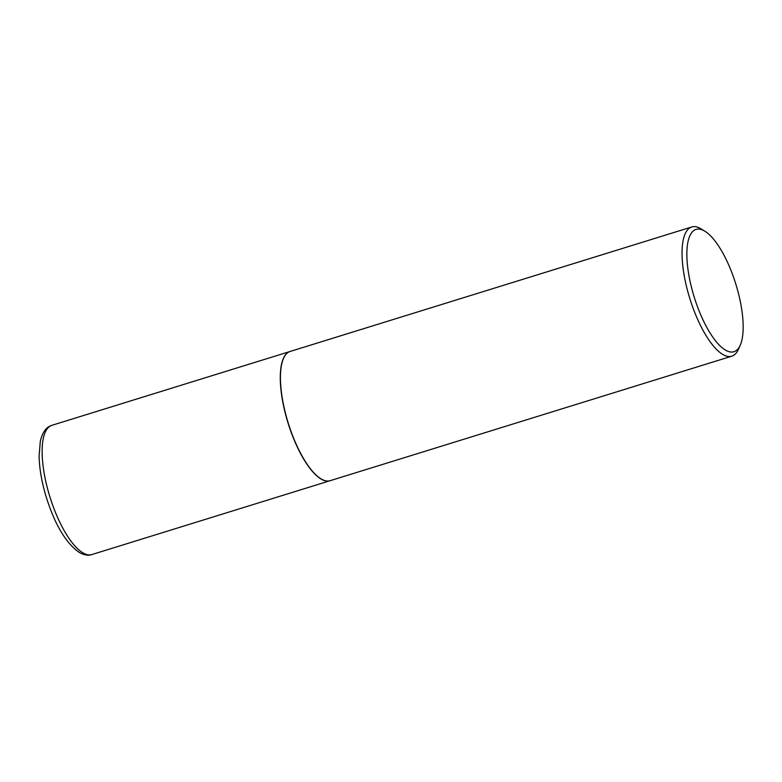 <?xml version="1.0" encoding="UTF-8"?>
<svg xmlns="http://www.w3.org/2000/svg" width="782" height="782" viewBox="0 0 782 782"><rect width="100%" height="100%" fill="white"/><g stroke="black" fill="none" stroke-linecap="round" stroke-linejoin="round"><path stroke-width="1.17" d="M290.063 351.489A67.643 23.02 72.8 0 0 289.985 351.509A67.643 23.02 72.8 0 0 284.892 411.674A67.643 23.02 72.8 0 0 321.363 479.19A67.643 23.02 72.8 0 0 330.043 480.725A67.643 23.02 72.8 0 0 330.121 480.705M283.495 358.42A67.457 22.961 72.8 0 0 283.446 358.518A67.457 22.961 72.8 0 0 288.079 422.925A67.457 22.961 72.8 0 0 320.688 478.652A67.457 22.961 72.8 0 0 320.786 478.711M704.875 231.218L701.063 228.872A67.643 23.02 72.8 0 0 700.418 228.5A67.643 23.02 72.8 0 0 691.738 226.966L290.142 351.46A67.643 23.02 72.8 0 0 283.543 358.312A67.643 23.02 72.8 0 0 288.177 422.886A67.643 23.02 72.8 0 0 320.884 478.77A67.643 23.02 72.8 0 0 321.519 479.141A67.643 23.02 72.8 0 0 330.2 480.676L731.796 356.181A67.643 23.02 72.8 0 0 738.404 349.329L740.222 345.243A64.036 21.798 72.8 0 0 735.833 284.11A64.036 21.798 72.8 0 0 704.875 231.218A64.036 21.798 72.8 0 0 704.269 230.856A64.036 21.798 72.8 0 0 688.981 275.811A64.036 21.798 72.8 0 0 725.755 350.268A64.036 21.798 72.8 0 0 740.222 345.243M691.738 226.966A67.643 23.02 72.8 0 0 686.645 287.121A67.643 23.02 72.8 0 0 723.115 354.637A67.643 23.02 72.8 0 0 731.796 356.181M91.895 554.555C88.522 555.787 84.436 555.161 79.637 552.688C66.362 543.695 55.317 525.465 46.509 497.978C41.866 482.895 39.403 468.956 39.1 456.16L40.302 441.371C42.365 432.348 46.206 427.011 51.837 425.34A67.643 23.02 72.8 0 0 46.744 485.505A67.643 23.02 72.8 0 0 83.215 553.021A67.643 23.02 72.8 0 0 91.895 554.555L330.043 480.725M51.837 425.34L289.985 351.509"/></g></svg>
